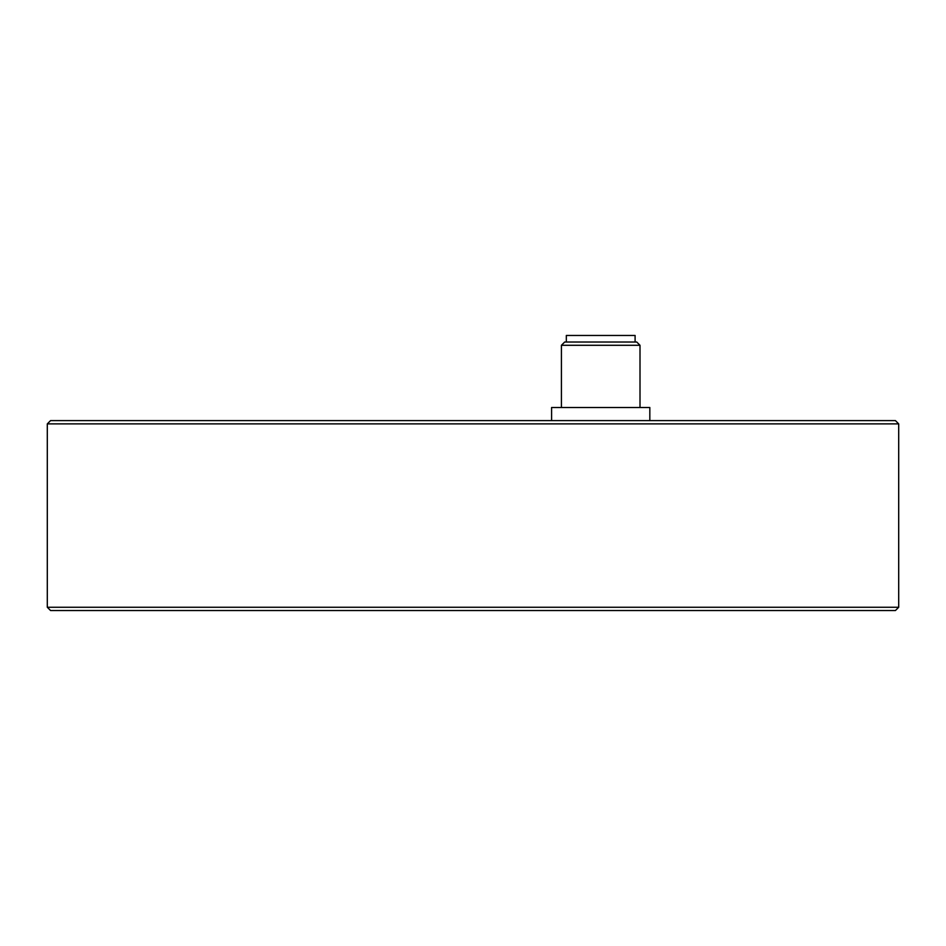 <?xml version="1.0" encoding="UTF-8"?>
<svg xmlns="http://www.w3.org/2000/svg" width="946" height="946" viewBox="0 0 946 946"><rect width="100%" height="100%" fill="white"/><g stroke="black" fill="none" stroke-linecap="round" stroke-linejoin="round"><path stroke-width="1.42" d="M47.3 607.261L50.576 610.537L895.424 610.537L898.7 607.261L47.3 607.261L47.3 423.879L898.7 423.879L898.7 607.261M47.3 423.879L50.576 420.603L895.424 420.603L898.7 423.879M649.831 420.603L649.831 407.513L551.589 407.513L551.589 420.603M636.729 342.014L564.691 342.014L561.416 345.29L640.004 345.29L636.729 342.014M640.004 407.513L640.004 345.29M635.097 342.014L635.097 335.463L566.323 335.463L566.323 342.014M561.416 407.513L561.416 345.29"/></g></svg>
